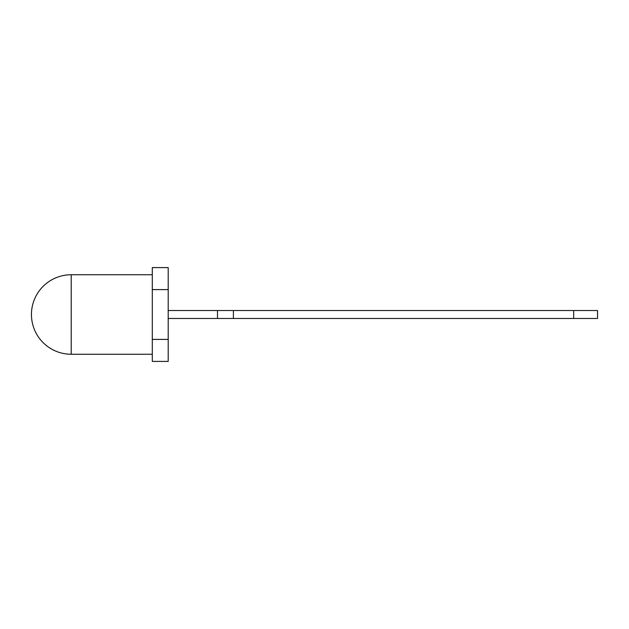 <?xml version="1.0" encoding="UTF-8"?>
<svg xmlns="http://www.w3.org/2000/svg" width="629" height="629" viewBox="0 0 629 629"><rect width="100%" height="100%" fill="white"/><g stroke="black" fill="none" stroke-linecap="round" stroke-linejoin="round"><path stroke-width="0.94" d="M168.202 289.599L152.304 289.599L152.304 267.592L168.202 267.592L168.202 361.408L152.304 361.408L152.304 339.401L168.202 339.401M152.304 274.747L71.203 274.747L71.203 354.253L152.304 354.253M168.202 318.478L217.5 318.478L217.5 310.522L168.202 310.522M152.304 289.599L152.304 339.401M217.5 310.522L597.55 310.522L597.55 318.478L217.5 318.478M573.695 310.522L573.695 318.478M233.398 318.478L233.398 310.522M71.203 274.747A39.753 39.753 0 0 0 31.45 314.5A39.753 39.753 0 0 0 71.203 354.253"/></g></svg>

